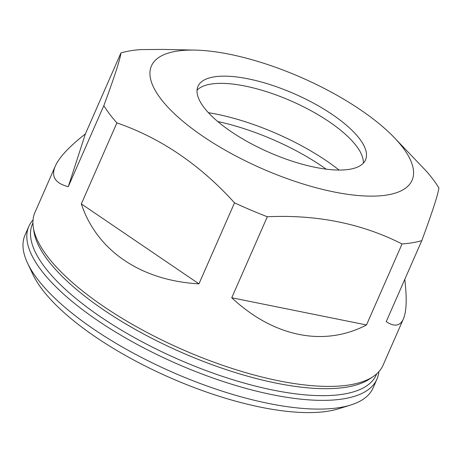 <?xml version="1.0" encoding="UTF-8"?>
<svg xmlns="http://www.w3.org/2000/svg" width="462" height="462" viewBox="0 0 462 462"><rect width="100%" height="100%" fill="white"/><g stroke="black" fill="none" stroke-linecap="round" stroke-linejoin="round"><path stroke-width="0.69" d="M394.271 137.595A142.308 49.601 -156.3 0 1 364.183 195.952A142.308 49.601 -156.3 0 1 190.188 127.119A142.308 49.601 -156.3 0 1 176.068 51.276A142.308 49.601 -156.3 0 1 194.929 50.092A142.308 49.601 -156.3 0 1 394.271 137.595L425.837 170.651A190.078 66.257 -156.3 0 1 438.9 187.895C438.115 194.288 432.415 211.867 421.783 240.633L386.22 321.644C394.415 327.061 400.132 326.155 403.39 318.919L383.05 365.251A190.078 66.257 -156.3 0 1 373.273 376.501A190.078 66.257 -156.3 0 1 182.369 349.52A190.078 66.257 -156.3 0 1 33.293 227.258A190.078 66.257 -156.3 0 1 34.95 212.451L55.29 166.112C50.86 176.513 55.192 183.362 68.272 186.665L85.389 133.928C69.294 146.512 59.263 157.236 55.29 166.112M378.828 371.725A190.078 66.257 -156.3 0 1 376.923 379.21A190.078 66.257 -156.3 0 1 176.241 363.478A190.078 66.257 -156.3 0 1 28.823 226.409A190.078 66.257 -156.3 0 1 33.045 219.935M217.769 121.558A115.979 40.425 -156.3 0 1 326.207 169.161M197.049 90.211A91.482 31.89 -156.3 0 1 199.538 88.121A91.482 31.89 -156.3 0 1 210.655 84.13A91.482 31.89 -156.3 0 1 302.662 106.37A91.482 31.89 -156.3 0 1 363.161 159.95A91.482 31.89 -156.3 0 1 363.305 163.196M162.41 49.428L140.685 49.596A190.078 66.257 -156.3 0 0 130.192 50.832A190.078 66.257 -156.3 0 0 120.952 52.916C120.236 59.09 114.536 76.669 103.835 105.654L68.272 186.665M231.751 297.765L267.313 216.753C316.903 214.472 361.815 223.539 402.056 243.953L366.493 324.965L231.751 297.765C273.666 336.989 324.105 347.17 366.493 324.965M198.96 283.847L81.335 203.904C96.835 250.687 140.87 280.613 198.96 283.847L234.523 202.83C200.023 164.726 160.816 138.08 116.898 122.892L81.335 203.904M120.952 52.916L85.389 133.928M213.814 76.929A91.482 31.89 -156.3 0 1 314.46 103.667A91.482 31.89 -156.3 0 1 365.529 159.875A91.482 31.89 -156.3 0 1 268.942 152.298A91.482 31.89 -156.3 0 1 197.99 86.33A91.482 31.89 -156.3 0 1 213.814 76.929M376.923 379.21L373.094 387.936A190.078 66.257 -156.3 0 1 350.704 405.018L338.767 408.743A179.914 62.711 -156.3 0 1 170.004 377.679A179.914 62.711 -156.3 0 1 32.912 274.486L27.576 263.173A190.078 66.257 -156.3 0 1 24.994 235.129L28.823 226.409M350.704 405.018A190.078 66.257 -156.3 0 1 172.413 372.205A190.078 66.257 -156.3 0 1 27.576 263.173M403.39 318.919C406.566 311.503 407.034 298.313 404.787 279.354M116.898 122.892A190.078 66.257 -156.3 0 1 103.835 105.654M267.313 216.753A190.078 66.257 -156.3 0 1 234.523 202.83M421.783 240.633A190.078 66.257 -156.3 0 1 402.056 243.953M373.273 376.501L369.71 378.904A187.734 65.437 -156.3 0 1 181.168 352.258A187.734 65.437 -156.3 0 1 33.928 231.508L33.293 227.258M376.686 373.85A187.734 65.437 -156.3 0 1 178.101 359.24A187.734 65.437 -156.3 0 1 32.929 222.95M208.385 112.676A119.502 41.655 -156.3 0 1 339.102 170.056M194.929 50.092L162.41 49.405"/></g></svg>
